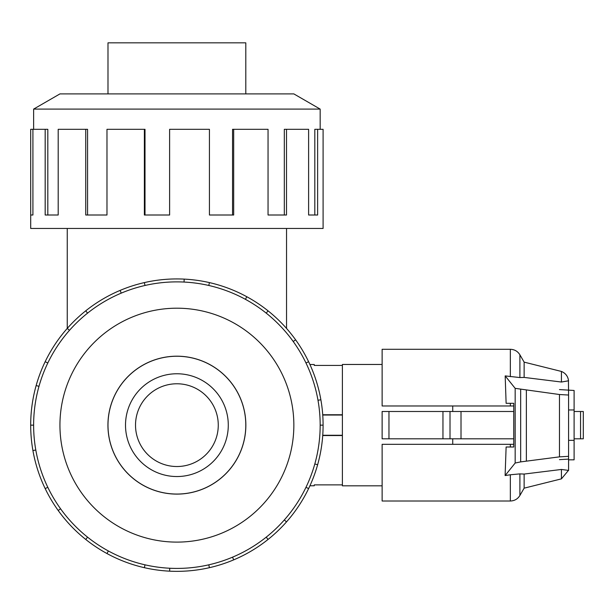 <?xml version="1.0" encoding="UTF-8"?>
<svg xmlns="http://www.w3.org/2000/svg" width="614" height="614" viewBox="0 0 614 614"><rect width="100%" height="100%" fill="white"/><g stroke="black" fill="none" stroke-linecap="round" stroke-linejoin="round"><path stroke-width="0.92" d="M218.269 425.149A41.376 41.376 0 0 0 176.893 383.773A41.376 41.376 0 0 0 135.517 425.149A41.376 41.376 0 0 0 176.893 466.525A41.376 41.376 0 0 0 218.269 425.149M309.924 485.781L314.261 485.781L314.261 484.883L342.397 484.883M342.397 435.541L322.718 435.541M107.987 425.149A68.906 68.906 0 0 0 176.893 494.055A68.906 68.906 0 0 0 245.8 425.149A68.906 68.906 0 0 0 176.893 356.243A68.906 68.906 0 0 0 107.987 425.149M125.509 425.149A51.392 51.392 0 0 1 176.893 373.765A51.392 51.392 0 0 1 228.285 425.149A51.392 51.392 0 0 1 176.893 476.541A51.392 51.392 0 0 1 125.509 425.149M107.934 425.149A68.96 68.96 0 0 0 176.893 494.109A68.96 68.96 0 0 0 245.853 425.149A68.96 68.96 0 0 0 176.893 356.189A68.96 68.96 0 0 0 107.934 425.149M320.17 425.149A143.269 143.269 0 0 0 176.893 281.88A143.269 143.269 0 0 0 33.624 425.149A143.269 143.269 0 0 0 176.893 568.418A143.269 143.269 0 0 0 320.17 425.149L323.094 425.149A146.193 146.193 0 0 1 308.612 488.583L305.979 487.316M293.853 425.149A116.959 116.959 0 0 0 176.893 308.197A116.959 116.959 0 0 0 59.942 425.149A116.959 116.959 0 0 0 176.893 542.108A116.959 116.959 0 0 0 293.853 425.149M35.804 450.031L32.918 450.538A146.193 146.193 0 0 1 308.612 361.715A146.193 146.193 0 0 1 323.094 425.149M107.987 93.904L107.987 42.834L245.8 42.834L245.8 93.904M320.17 129.316L320.17 109.1L293.853 93.904L59.942 93.904L33.624 109.1L33.624 129.316M32.918 215.007L30.7 215.007L30.7 129.316L32.918 129.316L32.918 215.007L30.7 215.007L30.7 228.462L323.094 228.462L323.094 129.316L317.63 129.316L317.63 215.007L308.612 215.007L314.813 215.007L314.813 129.316L317.63 129.316M382.123 485.835L342.397 485.835L342.397 364.463L382.123 364.463M452.733 438.803L452.733 444.321M388.961 411.495L382.123 411.495L382.123 438.803L388.961 438.803L388.961 411.495L513.749 411.495M388.961 438.803L513.749 438.803M568.587 409.975L574.105 409.975L574.105 459.825L568.587 459.825M568.587 440.322L574.105 440.322M452.733 405.977L452.733 411.495M342.397 435.265L322.741 435.265M342.397 415.033L322.741 415.033M559.469 389.583L574.105 390.473L574.105 409.975M442.955 438.803L442.955 411.495M583.3 411.495L583.3 438.803L583.3 411.495L583.3 438.803L583.3 411.495L574.105 411.495M574.105 438.803L583.3 438.803M510.341 405.977L510.341 403.306L513.749 403.306L506.12 403.306L505.176 375.906L519.897 377.564L524.133 377.418L561.426 382.031L568.549 380.795C567.965 376.313 565.594 373.189 561.426 371.439L524.133 362.137L519.897 354.808C517.694 351.269 514.509 349.435 510.341 349.297L382.123 349.297L382.123 405.977L513.749 405.977M510.341 444.321L382.123 444.321L382.123 501.009L510.341 501.009L510.341 474.768L505.115 475.551L506.12 447L513.749 447L510.341 447L510.341 444.321L513.749 444.321M513.749 403.306L513.749 447M505.115 475.551L515.169 463.033L520.672 461.897L559.469 456.862L568.587 456.332L568.587 470.408L561.426 469.457L524.133 474.062L519.897 473.885L510.341 474.768M568.426 379.866L568.587 395.04L559.469 394.518L515.169 388.347L505.176 375.906M568.587 459.118L559.469 459.64M526.367 461.091L526.367 390.289M568.587 456.332L568.587 395.04M524.133 362.137L524.133 377.418M561.426 469.457L561.426 478.866L524.133 488.161L519.897 495.49C517.694 499.029 514.509 500.87 510.341 501.009M524.133 474.062L524.133 488.161M561.426 371.439L561.426 382.031M308.612 215.007L308.612 129.316L286.508 129.316L286.508 215.007L268.049 215.007L284.32 215.007L284.32 129.316L286.508 129.316M268.049 215.007L268.049 129.316L233.681 129.316L233.681 215.007L209.428 215.007L232.545 215.007L232.545 129.316L233.681 129.316M209.428 215.007L209.428 129.316L169.61 129.316L169.61 215.007L144.367 215.007L144.367 129.316L145.011 129.316L145.011 215.007L169.61 215.007M144.367 129.316L106.974 129.316L106.974 215.007L85.745 215.007L85.745 129.316L87.564 129.316L87.564 215.007L106.974 215.007M85.745 129.316L58.192 129.316L58.192 215.007L45.175 215.007L45.175 129.316L47.815 129.316L47.815 215.007L58.192 215.007M45.175 129.316L32.918 129.316M33.624 109.1L320.17 109.1M38.981 386.344L36.165 385.554M45.175 361.715L47.815 362.989M30.7 425.149L33.624 425.149M69.474 330.347L67.279 328.413M85.745 310.853L87.564 313.14M121.242 293.131L120.106 290.437M144.367 282.624L145.011 285.472M184.039 282.056L184.185 279.14M209.428 282.624L208.775 285.472M245.416 299.325L246.813 296.762M268.049 310.853L266.223 313.14M293.223 341.514L295.595 339.811M308.612 361.715L305.979 362.989M317.991 400.274L320.869 399.768M314.813 463.954L317.63 464.744M284.32 519.951L286.508 521.885A146.193 146.193 0 0 1 268.049 539.453L266.223 537.166M308.612 488.583A146.193 146.193 0 0 1 286.508 521.885M232.545 557.174L233.681 559.868A146.193 146.193 0 0 1 209.428 567.681L208.775 564.826M268.049 539.453A146.193 146.193 0 0 1 233.681 559.868M169.756 568.242L169.61 571.166A146.193 146.193 0 0 1 144.367 567.681L145.011 564.826M209.428 567.681A146.193 146.193 0 0 1 169.61 571.166M108.379 550.973L106.974 553.544A146.193 146.193 0 0 1 85.745 539.453L87.564 537.166M144.367 567.681A146.193 146.193 0 0 1 106.974 553.544M60.571 508.783L58.192 510.487A146.193 146.193 0 0 1 45.175 488.583L47.815 487.316M85.745 539.453A146.193 146.193 0 0 1 58.192 510.487M45.175 488.583A146.193 146.193 0 0 1 32.918 450.538M322.718 414.757L342.397 414.757M342.397 365.414L314.261 365.414L314.261 364.524L309.924 364.524M461.014 438.803L461.014 411.495M450.016 438.803L450.016 411.495M580.545 438.803L580.545 411.495M515.169 463.033L515.169 388.347M559.469 456.862L559.469 394.518M520.672 461.897L520.672 389.483M519.897 354.808L519.897 377.564M510.341 349.297L510.341 376.681M519.897 473.885L519.897 495.49M286.538 328.452L286.538 228.462M568.426 470.431L561.426 478.866M67.248 328.452L67.248 228.462"/></g></svg>
